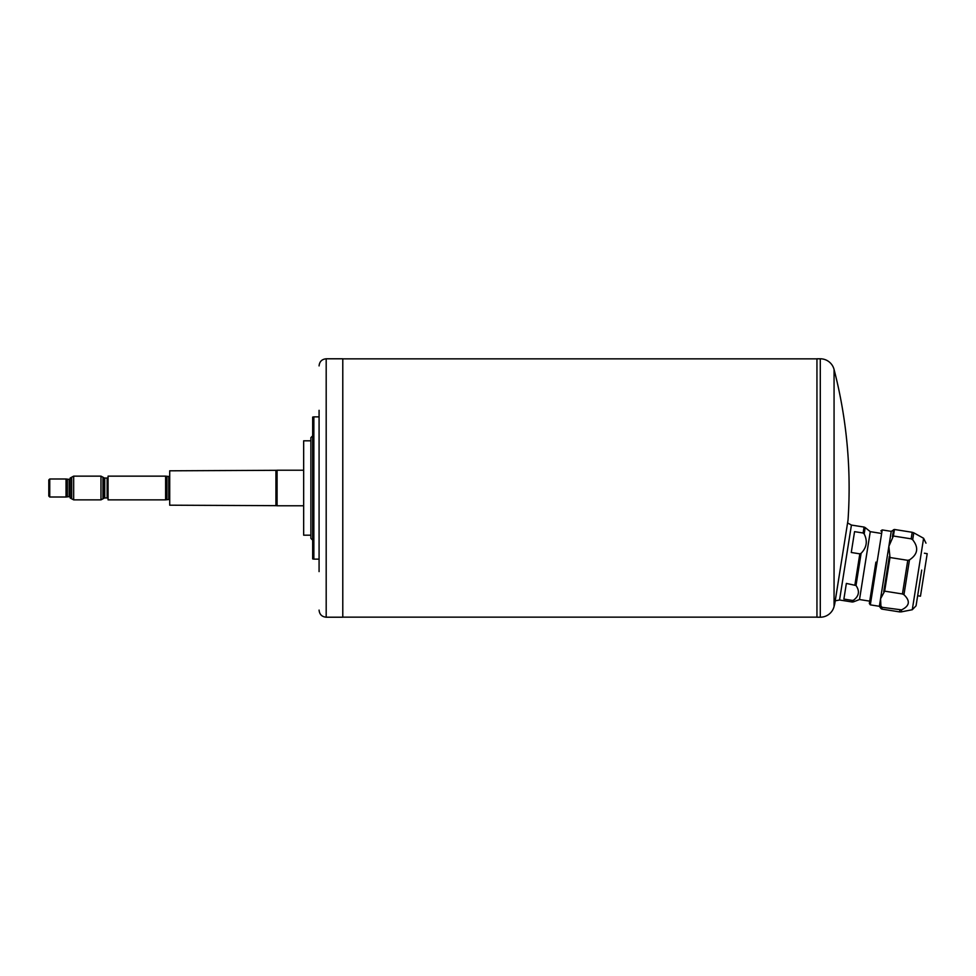 <?xml version="1.0" encoding="UTF-8"?>
<svg xmlns="http://www.w3.org/2000/svg" width="976" height="976" viewBox="0 0 976 976"><rect width="100%" height="100%" fill="white"/><g stroke="black" fill="none" stroke-linecap="round" stroke-linejoin="round"><path stroke-width="1.46" d="M319.079 571.607L319.079 416.874L313.857 416.874L313.857 559.126L319.079 559.126L319.079 565.677M313.857 559.126L312.674 558.919L312.674 417.081L313.857 416.874M319.079 488L319.079 410.323M319.079 416.24L319.079 416.874M310.893 535.177L303.658 535.177L303.658 440.823L310.893 440.823M326.191 617.21L342.783 617.21L342.783 358.79L326.191 358.79L326.191 617.21C321.873 616.783 319.494 614.416 319.079 610.098M319.079 542.4L319.079 536.471M820.291 617.21L816.949 617.21L816.949 358.79L820.291 358.79A14.225 14.225 0 0 1 834.065 369.453A474.165 474.165 0 0 1 848.034 520.037L834.773 603.729A474.165 474.165 0 0 1 834.065 606.547A14.225 14.225 0 0 1 820.291 617.21L820.291 358.79M834.065 606.547L834.065 369.453M924.394 553.221L927.2 553.673L920.466 596.202L917.66 595.75L916.061 605.815L921.722 570.094M875.899 562.115L869.348 603.51L870.324 604.864L879.364 606.291L881.047 608.609L880.559 598.776L879.364 606.291M909.473 559.907L903.959 594.738C910.462 600.923 909.656 605.962 901.568 609.866L901.251 611.879L912.279 609.732L923.601 538.276L913.768 532.823L912.67 539.777C918.892 547.621 917.83 554.331 909.473 559.907L907.765 560.334L902.446 593.969L884.659 591.151L880.559 598.776L888.868 546.316L889.99 557.516L907.765 560.334M880.462 533.286L870.263 531.664L864.126 570.362L859.514 599.532L869.714 601.143M870.263 531.664L865.187 527.565L864.175 533.933C867.762 541.094 866.737 547.548 861.113 553.294L856.013 585.515C859.844 591.078 859.075 595.933 853.707 600.069L853.414 601.863L852.194 601.997L852.438 600.435L853.707 600.069M835.236 600.826L839.555 599.996L851.426 525.064L847.571 522.929M856.013 585.515L846.363 583.416L843.886 599.081L852.438 600.435M881.377 606.547L882.097 607.316L901.568 609.866M903.959 594.738L902.446 593.969M912.67 539.777L911.169 538.837L893.394 536.019L888.868 546.316L891.234 531.359L894.431 529.468L893.394 536.019M861.113 553.294L859.819 553.843L854.927 584.77M864.175 533.933L863.126 533.006L854.561 531.652L851.267 552.489L859.819 553.843M276.403 470.31L277.086 470.225L277.086 505.775L276.403 505.69L276.403 470.31L169.714 470.81L169.714 505.19L276.403 505.666M169.714 500.444A0.952 0.952 0 0 0 168.763 499.505L168.763 476.495A0.952 0.952 0 0 0 169.714 475.556M168.763 499.505L165.615 499.858L165.615 476.142L108.068 476.142L108.068 499.858L165.615 499.858M168.763 476.495L165.615 476.142M108.068 498.907A0.952 0.952 0 0 0 107.128 497.955L107.128 478.045A0.952 0.952 0 0 0 108.068 477.093M107.128 497.955L104.749 497.955L104.749 478.045L107.128 478.045M104.749 497.955A0.952 0.952 0 0 0 104.31 498.065L104.31 477.935A0.952 0.952 0 0 0 104.749 478.045M104.31 498.065L100.979 499.858L100.979 476.142L102.968 477.203L102.968 498.797M104.31 477.935L102.968 477.215M71.675 477.203L71.675 498.797L70.138 497.955L70.138 478.045L73.664 476.142L73.664 499.858L100.979 499.858M70.138 497.601A0.952 0.952 0 0 0 69.186 496.65L69.186 479.35A0.952 0.952 0 0 0 70.138 478.399M69.186 496.65L66.039 497.004L66.039 478.996L49.752 478.996L48.8 479.936L48.8 496.064L49.752 497.004L49.752 478.996M69.186 479.35L66.039 478.996M67.368 496.65L67.368 479.35M166.945 499.505L166.945 476.495M880.84 530.92L882.194 529.931L870.324 604.864M883.731 591.651L889.295 556.552M889.99 557.516L884.659 591.151M894.431 529.468L912.206 532.286L911.169 538.837M899.884 610.122L899.604 611.903L901.251 611.879M882.097 607.316L881.816 609.085L899.604 611.903M892.43 536.727L893.552 529.687M851.426 525.064L864.065 527.064L863.126 533.006M275.927 505.19L275.927 470.81M816.949 617.149L342.783 617.149M816.949 358.851L342.783 358.851M326.191 358.79C321.873 359.217 319.494 361.584 319.079 365.902M923.601 538.276L925.98 543.156M859.514 599.532L853.414 601.863M839.555 599.996L852.194 601.997M912.279 609.732L916.061 605.815M912.206 532.286L913.768 532.823M881.816 609.085L881.047 608.609M882.194 529.931L891.234 531.359M864.065 527.064L865.187 527.565M66.039 497.004L49.752 497.004M303.658 505.775L277.086 505.775M303.658 470.225L277.086 470.225M73.664 476.142L100.979 476.142M71.675 498.797L73.664 499.858M313.857 541.338L310.893 538.386L310.893 437.614L313.857 434.662"/></g></svg>
